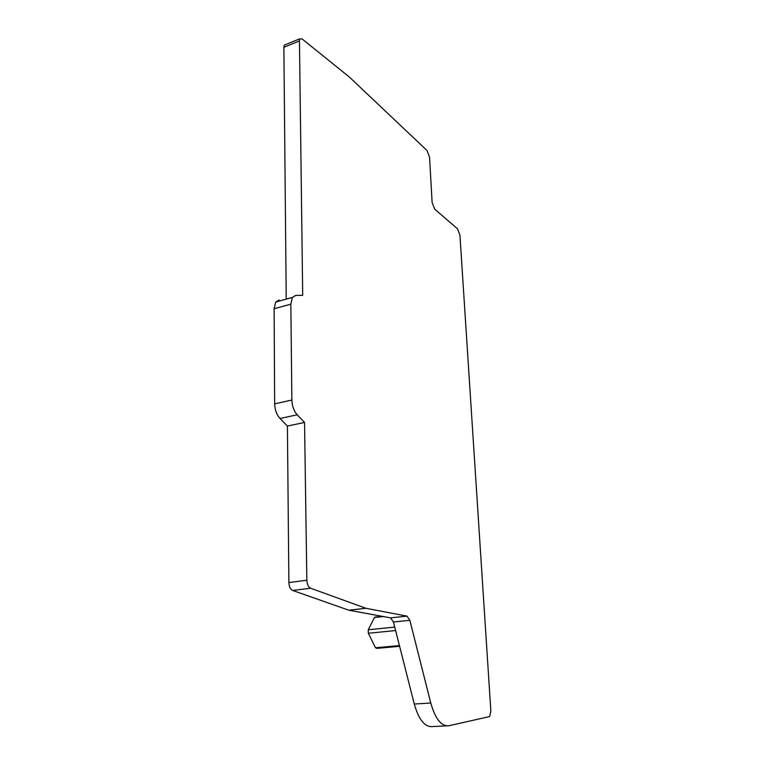<?xml version="1.0" encoding="UTF-8"?>
<svg xmlns="http://www.w3.org/2000/svg" width="765" height="765" viewBox="0 0 765 765"><rect width="100%" height="100%" fill="white"/><g stroke="black" fill="none" stroke-linecap="round" stroke-linejoin="round"><path stroke-width="1.15" d="M446.511 725.87L432.636 726.578C424.938 727.352 418.818 719.846 414.267 704.039L393.449 622.012L390.542 617.871L406.97 616.131L409.858 620.319L430.762 703.006C435.314 718.937 441.367 726.511 448.912 725.746L489.103 716.671L489.715 716.308L490.843 710.905L459.928 235.056L457.48 228.773L434.721 209.151L432.12 202.553L429.538 157.093L426.956 150.456L349.309 77.007L302.041 38.9L299.431 38.967L302.701 295.357L295.711 295.405L292.373 297.432L290.834 304.183L291.867 400.028C292.125 406.11 293.894 411.025 297.183 414.783L304.547 422.452L306.841 580.233C307.1 584.384 308.343 587.042 310.59 588.218L365.919 608.28L406.97 616.131M285.928 44.475L284.312 45.135L283.872 47.287L286.225 299.134M279.129 299.995L275.725 302.032L274.128 308.735L290.834 304.183M304.547 422.452L287.411 426.057L279.98 418.484C276.653 414.773 274.884 409.906 274.654 403.872L274.128 308.735M287.411 426.057L288.883 582.557C289.122 586.669 290.375 589.308 292.651 590.456L348.792 610.193L365.919 608.28M348.792 610.193L390.542 617.871M375.892 617.345L374.477 617.498L368.233 629.767L368.338 633.257L395.62 630.551M368.338 633.257L375.491 647.773L376.954 648.376L399.617 646.31M393.449 622.012L409.858 620.319M414.267 704.039L430.762 703.006M283.872 47.287L299.01 41.128M274.654 403.872L291.867 400.028M279.98 418.484L297.183 414.783M288.883 582.557L306.841 580.233M292.651 590.456L310.59 588.218M368.233 629.767L394.74 627.09M383.37 616.552L374.477 617.498M375.491 647.773L399.426 645.574M284.312 45.135L299.431 38.967M275.725 302.032L292.373 297.432M374.707 617.173L382.318 616.351"/></g></svg>
